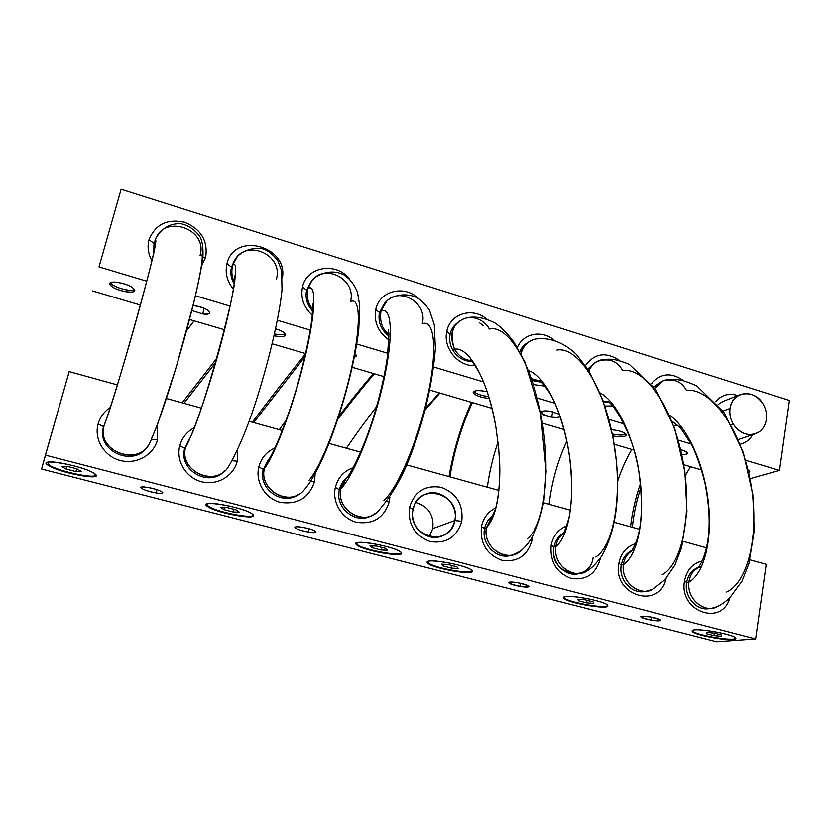 <?xml version="1.0" encoding="UTF-8"?>
<svg xmlns="http://www.w3.org/2000/svg" width="831" height="831" viewBox="0 0 831 831"><rect width="100%" height="100%" fill="white"/><g stroke="black" fill="none" stroke-linecap="round" stroke-linejoin="round"><path stroke-width="1.25" d="M680.786 449.727C685.17 450.849 687.414 452.043 687.497 453.331C687.175 454.328 685.315 454.817 681.908 454.786C689.533 454.162 689.159 452.469 680.786 449.727M99.003 266.917L146.755 281.2L99.003 266.917L121.108 189.302L789.45 400.438L121.108 189.302L99.003 266.917M195.451 295.763L229.948 306.078L195.451 295.763M277.388 320.267L310.264 330.094L277.388 320.267M356.759 344.003L387.848 353.289L356.759 344.003M433.689 367.001L483.497 381.896L433.689 367.001M537.221 397.966L554.983 403.274L537.221 397.966M608.853 419.385L624.237 423.987L608.853 419.385M678.325 440.16L691.35 444.055L678.325 440.16M745.75 460.322L779.52 470.419L750.227 478.604L779.52 470.419L745.75 460.322M701.603 469.951L683.799 464.716L701.603 469.951M633.918 450.07L614.192 444.263L633.918 450.07M564.083 429.544L542.425 423.176L564.083 429.544M491.962 408.343L429.762 390.071L491.962 408.343M383.964 376.609L352.24 367.292L383.964 376.609M305.569 353.57L272.215 343.764L305.569 353.57M224.432 329.73L189.551 319.478L224.432 329.73M140.408 305.039L92.272 290.892L140.408 305.039M549.914 411.179C537.917 411.366 538.498 413.35 551.649 417.131C555.866 417.681 558.712 417.515 560.187 416.611C558.712 417.515 555.866 417.681 551.649 417.131C545.001 415.936 541.448 414.337 540.971 412.332C541.656 410.93 544.637 410.545 549.914 411.179L559.356 414.212L549.914 411.179M354.39 357.081C356.696 356.509 356.904 355.439 355.014 353.881L356.281 355.876L354.39 357.081M195.534 305.933L193.041 305.725L195.534 305.933C204.114 307.615 208.841 309.901 209.692 312.799C209.152 314.035 206.815 314.409 202.702 313.91C215.603 315.873 208.321 307.522 195.534 305.933M191.847 310.514L202.702 313.91L191.847 310.514M749.718 471.509L748.253 469.702L749.728 471.468L748.876 472.361L749.718 471.509M626.356 434.893C624.756 432.297 619.77 430.562 611.377 429.689C619.77 430.562 624.756 432.297 626.356 434.893L626.345 435.153C624.954 437.075 620.393 437.324 612.676 435.891C620.861 437.376 625.421 437.044 626.356 434.893M487.143 391.723C478.105 389.905 473.493 390.31 473.317 392.928C475.789 395.795 481.107 397.634 489.272 398.433C481.107 397.634 475.789 395.795 473.317 392.928L473.213 392.232C474.657 390.217 479.3 390.051 487.143 391.723M285.116 333.636C283.579 331.849 280.411 330.25 275.622 328.837C280.411 330.25 283.579 331.849 285.116 333.636L285.563 335.018C284.514 336.825 280.691 337.074 274.085 335.786C282.623 337.303 286.3 336.586 285.116 333.636M133.646 288.689C128.078 282.509 103.833 279.299 110.814 285.625C116.548 291.712 140.19 294.912 133.646 288.689L134.549 290.705C134.134 294.454 115.239 290.424 110.814 285.625L109.827 283.527C110.201 279.735 129.48 283.911 133.646 288.689M789.45 400.438L779.52 470.419L789.45 400.438M737.855 395.577C728.984 392.814 721.568 394.829 715.605 401.643C721.568 394.829 728.984 392.814 737.855 395.577M740.317 444.211C745.656 442.83 749.78 439.661 752.699 434.696C749.78 439.661 745.656 442.83 740.317 444.211M683.529 380.619C671.251 372.07 660.583 373.077 651.514 383.652C660.583 373.077 671.251 372.07 683.529 380.619M673.785 425.815L677.961 425.254L673.785 425.815M619.666 360.581C606.017 351.503 594.612 353.154 585.45 365.536C594.612 353.154 606.017 351.503 619.666 360.581M604.843 406.006L612.613 405.985L604.843 406.006M553.986 340.004C541.926 329.689 523.031 333.376 517.349 347.451C523.031 333.376 541.926 329.689 553.986 340.004M533.419 384.545L545.043 386.135L533.419 384.545M486.447 318.886C472.486 306.805 449.955 313.661 446.818 331.34C442.694 347.94 458.38 366.876 475.093 365.609C458.38 366.876 442.694 347.94 446.818 331.34C449.955 313.661 472.486 306.805 486.447 318.886M418.201 298.256C404.136 284.597 379.289 290.933 375.757 309.485C373.721 322.023 378.115 332.171 388.939 339.931C378.115 332.171 373.721 322.023 375.757 309.485C379.289 290.933 404.136 284.597 418.201 298.256M349.519 278.956C336.223 261.692 306.629 266.45 302.515 286.965C300.386 297.83 303.647 307.262 312.29 315.25C303.647 307.262 300.386 297.83 302.515 286.965C306.629 266.45 336.223 261.692 349.519 278.956M282.374 278.001C288.43 245.851 234.062 231.34 226.967 263.728C224.9 272.807 226.988 281.2 233.241 288.908C226.988 281.2 224.9 272.807 226.967 263.728C234.062 231.34 288.43 245.851 282.374 278.001M149.009 239.754C147.17 246.859 148.136 253.819 151.907 260.612C148.136 253.819 147.17 246.859 149.009 239.754L154.026 243.327L153.683 252.832L154.026 243.327L149.009 239.754C155.283 224.38 167.145 218.532 184.596 222.23C201.06 229.169 208.082 240.824 205.673 257.184C208.082 240.824 201.06 229.169 184.596 222.23C167.145 218.532 155.283 224.38 149.009 239.754M201.767 265.453L205.673 257.184L201.767 265.453M552.677 411.688L551.649 417.131L552.677 411.688M204.166 308.28L202.702 313.91L204.166 308.28M748.534 470.865L749.323 470.523L748.534 470.865M612.291 433.969C618.68 435.34 623.25 435.413 626.013 434.177C623.25 435.413 618.68 435.34 612.291 433.969M473.577 391.63L473.317 392.928L473.577 391.63M473.847 391.422C476.402 394.008 481.357 395.722 488.711 396.574C481.357 395.722 476.402 394.008 473.847 391.422M274.5 333.917C279.715 334.997 283.329 335.018 285.355 333.979C283.329 335.018 279.715 334.997 274.5 333.917M111.354 283.724L110.814 285.625L111.354 283.724C115.208 287.9 131.132 291.972 134.362 289.624C131.132 291.972 115.208 287.9 111.354 283.724L110.554 282.696L111.354 283.724M723.095 401.383L718.088 404.552L723.074 401.394L740.442 394.559C734.749 396.979 731.28 401.591 730.044 408.395C731.986 391.183 754.631 388.451 763.118 404.115C765.964 409.049 767.034 414.222 766.327 419.634C765.465 425.005 763.024 429.108 759.025 431.964C749.323 437.064 740.722 434.426 733.233 424.059C730.356 419.073 729.286 413.848 730.044 408.395L723.022 411.065L730.044 408.395C729.286 413.848 730.356 419.073 733.233 424.059C739.112 432.754 746.425 436.015 755.161 433.875L759.025 431.964C763.024 429.108 765.465 425.005 766.327 419.634C767.034 414.222 765.964 409.049 763.118 404.115C756.999 395.14 749.437 391.952 740.442 394.559M661.247 381.782L653.914 386.81L662.774 380.972M595.692 362.316L587.808 369.068L594.279 362.981L597.084 361.475M603.483 402.038L608.095 402.09L603.483 402.038M528.007 342.486C524.236 344.491 521.484 347.555 519.759 351.648L526.75 343.213L529.243 341.614M532.12 380.546L541.241 382.135L532.12 380.546M458.089 322.355C453.913 325.16 451.254 329.128 450.09 334.249L446.818 331.34L450.09 334.249C449.01 339.827 449.966 345.197 452.957 350.37C457.601 357.548 463.937 361.277 471.935 361.558C463.937 361.277 457.601 357.548 452.957 350.37L454.495 349.249C468.923 345.956 488.275 380.91 495.899 427.238C488.275 380.91 468.923 345.956 454.495 349.249C449.187 332.784 452.916 322.418 465.661 318.169C470.242 316.725 480.661 315.572 495.214 323.124C501.301 327.3 507.502 333.574 513.818 341.946L524.797 361.745L540.649 413.225L546.164 471.156L543.952 500.563C540.836 516.674 536.514 529.565 530.988 539.236C527.28 544.637 523.634 548.678 520.05 551.379C509.05 562.286 482.759 549.831 486.27 527.986L494.445 511.657C497.405 505.019 501.051 481.274 499.389 458.12M385.74 302.079L379.435 312.56L375.757 309.485L379.435 312.56C377.835 322.054 381.024 329.917 388.981 336.15C381.024 329.917 377.835 322.054 379.435 312.56L384.888 302.837L386.55 301.238M311.126 281.626L306.608 290.185L302.515 286.965L306.608 290.185C305.029 297.893 307.034 304.842 312.622 311.043C307.034 304.842 305.029 297.893 306.608 290.185L311.895 280.618L307.885 288.617C309.184 283.766 311.812 279.87 315.78 276.952C325.866 271.093 335.35 270.439 344.252 275.009C350.1 279.039 354.525 284.846 357.538 292.419L359.74 305.777L358.763 329.564C352.365 383.247 325.856 465.661 303.949 490.155C290.061 507.429 258.306 490.093 264.435 468.445C275.269 454.412 293.904 404.178 304.863 358.047C315.925 311.812 316.559 282.322 307.885 288.617C316.559 282.322 315.925 311.812 304.863 358.047C293.904 404.178 275.269 454.412 264.435 468.445C259.199 487.091 283.361 504.884 299.233 494.071L297.664 495.047C281.647 505.944 257.776 488.233 263.292 469.349L264.435 468.445L268.081 460.467C274.033 453.248 290.445 412.882 300.562 373.763C306.597 350.568 310.462 331.434 312.176 316.382L312.643 303.595M234.197 261.1L231.506 267.125L226.967 263.728L231.506 267.125C230.145 272.797 230.987 278.312 234.03 283.683C230.987 278.312 230.145 272.797 231.506 267.125L234.695 260.186M202.909 257.184L205.673 257.184L202.909 257.184M155.044 240.471L156.145 237.801C162.461 227.569 170.916 222.905 181.501 223.809C189.364 225.866 195.607 230.312 200.219 237.136C202.473 241.665 203.366 248.479 202.868 257.579C201.528 267.53 198.661 281.896 194.277 300.666L176.39 366.627L157.558 424.319L150.099 442.352C139.535 467.323 95.71 451.565 104.135 425.524C110.201 409.683 126.239 356.79 139.192 309.516C152.198 262.139 158.586 233.449 154.732 241.52C158.586 233.449 152.198 262.139 139.192 309.516C126.239 356.79 110.201 409.683 104.135 425.524C96.219 449.685 135.224 466.825 148.427 445.208L147.658 446.351C134.269 468.154 95.596 451.119 103.615 426.646L104.789 423.519C114.543 400.116 155.958 251.585 155.023 245.903M479.227 322.553L483.029 325.451M731.405 424.714L733.233 424.059L731.405 424.714M726.647 592.025C749.697 581.16 760.355 528.796 749.739 478.012C739.476 426.947 710.526 387.828 686.364 390.29C681.513 381.304 673.702 378.167 662.93 380.91L654.973 388.295C658.173 383.112 662.432 380.214 667.75 379.59C676.413 379.061 682.085 379.175 696.887 386.031L724.019 412.498L743.194 452.189L752.813 494.518L754.205 530.718L748.887 563.667L741.969 581.17L729.576 598.04C725.079 602.07 720.861 604.989 716.935 606.786C706.038 613.33 686.738 600.543 688.837 582.209C704.117 573.629 712.697 539.662 708.261 501.695C703.919 463.771 687.455 427.498 669.682 415.292C687.455 427.498 703.919 463.771 708.261 501.695C712.697 539.662 704.117 573.629 688.837 582.209C689.657 576.091 692.358 571.531 696.918 568.529C696.492 570.835 708.199 557.539 709.082 526.106C709.487 514.046 708.168 499.992 705.135 483.943C701.759 469.858 697.448 457.112 692.202 445.717L680.579 427.923L672.092 421.244M711.7 608.282L708.085 608.707C695.931 610.515 684.048 596.097 686.593 582.562L688.837 582.209C687.071 597.406 700.741 610.089 711.7 608.282L717.132 606.692M701.582 566.545C694.425 568.612 690.166 573.837 688.837 582.209L686.593 582.562C688.016 575.021 691.891 569.952 698.227 567.365C691.891 569.952 688.016 575.021 686.593 582.562L684.515 580.9C678.543 611.294 721.9 627.062 729.836 597.79C721.9 627.062 678.543 611.294 684.515 580.9C686.728 569.973 692.649 563.325 702.288 560.977C692.649 563.325 686.728 569.973 684.515 580.9L686.593 582.562C683.84 596.949 697.417 611.886 709.996 608.385M662.172 574.761C683.456 563.179 692.805 509.59 682.386 458.12C672.289 406.359 644.96 367.302 622.575 370.46C617.256 360.82 608.811 357.797 597.24 361.392C593.531 363.376 590.748 366.513 588.899 370.813C591.88 364.362 596.44 360.633 602.579 359.615C610.307 358.857 615.013 358.535 629.244 364.352L655.825 389.51L674.658 428.308L684.879 471.811L686.936 511.532L681.649 547.432L674.99 564.914L664.945 579.685L653.031 589.086C641.937 596.793 620.799 583.954 623.312 564.675C637.876 555.253 645.323 517.952 639.766 477.887C634.323 437.781 617.069 401.674 599.992 392.897C617.069 401.674 634.323 437.781 639.766 477.887C645.323 517.952 637.876 555.253 623.312 564.675C624.143 559.045 626.616 554.703 630.729 551.628C631.892 551.213 636.411 543.381 638.862 532.588C642.031 518.004 642.186 499.005 639.33 475.602C635.216 435.652 610.858 399.098 606.786 401.466L606.973 401.518M607.056 401.55L603.109 400.999L607.056 401.55M647.245 591.038L643.9 591.558C631.155 593.936 618.409 579.082 621.245 565.08L623.312 564.675C621.214 580.412 635.819 593.386 647.245 591.038L653.228 588.971M634.406 549.613C628.226 552.251 624.528 557.269 623.312 564.675L621.245 565.08C622.606 558.152 626.159 553.238 631.903 550.371C626.159 553.238 622.606 558.152 621.245 565.08L618.825 563.314C612.167 595.484 659.7 610.214 666.088 578.407C659.7 610.214 612.167 595.484 618.825 563.314C620.965 553.072 626.543 546.518 635.57 543.64C626.543 546.518 620.965 553.072 618.825 563.314L621.245 565.08C618.202 579.882 632.578 595.193 645.697 591.194M529.399 341.52L529.409 341.51C525.13 344.252 522.315 348.376 520.954 353.871C523.26 345.706 528.028 340.803 535.278 339.141C547.421 336.856 562.847 341.479 576.101 354.12L588.317 369.868L602.714 399.908L612.779 436.431L616.519 462.098C619.074 496.72 617.142 528.101 601.821 555.939C596.159 563.595 591.36 568.497 587.424 570.648C576.267 579.799 552.844 567.033 555.814 546.601C569.547 536.244 575.675 495.058 568.975 452.802C562.39 410.431 544.523 375.113 528.568 370.719C544.523 375.113 562.39 410.431 568.975 452.802C575.675 495.058 569.547 536.244 555.814 546.601C556.635 541.573 558.827 537.512 562.39 534.437L562.39 534.437C563.678 533.98 565.88 528.391 568.975 517.682C572.029 504.085 572.891 478.583 568.736 451.503C564.02 424.132 555.42 402.142 549.707 392.99C544.305 385.137 540.981 381.19 539.745 381.128L539.942 381.221M595.775 556.988C615.179 544.648 623.136 489.791 612.925 437.615C603.005 385.137 577.41 346.143 556.915 350.059M540.316 381.439L531.508 378.739L542.539 381.419M581.056 573.224L577.992 573.837C564.592 576.974 550.766 561.642 553.945 547.089L555.814 546.601C553.342 563.003 569.142 576.278 581.056 573.224L587.683 570.471M565.132 532.536C560.021 535.538 556.915 540.223 555.814 546.601L553.945 547.089C555.212 540.836 558.37 536.172 563.418 533.097C558.37 536.172 555.212 540.836 553.945 547.089L551.161 545.198C549.821 561.704 556.479 572.788 571.126 578.428C586.312 580.578 596.045 573.889 600.335 558.359L600.335 558.359C596.045 573.889 586.312 580.578 571.126 578.428C556.479 572.788 549.821 561.704 551.161 545.198C553.207 535.694 558.39 529.285 566.711 525.961C558.39 529.285 553.207 535.694 551.161 545.198L553.945 547.089C548.065 574.179 589.48 584.931 593.147 557.57M495.899 427.238L498.693 448.543C501.581 488.95 497.437 515.438 486.27 527.986C497.437 515.438 501.581 488.95 498.693 448.543L495.899 427.238C491.765 404.385 486.177 386.135 479.155 372.475C474.117 363.999 471.104 359.823 470.107 359.927L470.304 360.041M527.363 538.675C544.772 525.545 551.233 469.349 541.251 416.445C531.528 363.23 507.783 324.35 489.303 329.045C485.075 319.956 470.263 312.903 459.314 321.327C451.254 327.445 449.644 336.752 454.495 349.249C458.452 355.928 463.978 359.73 471.063 360.675C463.978 359.73 458.452 355.928 454.495 349.249L452.957 350.37C449.966 345.197 449.01 339.827 450.09 334.249C451.119 329.637 453.414 325.929 456.977 323.134L459.148 321.462M486.27 527.986C483.362 545.209 500.709 558.775 513.122 554.765L510.369 555.482C496.263 559.658 481.004 543.775 484.598 528.537C485.751 523.063 488.451 518.752 492.7 515.594C488.451 518.752 485.751 523.063 484.598 528.537L486.27 527.986L484.598 528.537L481.419 526.532C479.871 543.245 486.634 554.485 501.727 560.271C517.391 562.525 527.519 555.794 532.1 540.098L532.526 536.701L532.1 540.098L530.542 539.932L532.1 540.098C527.519 555.794 517.391 562.525 501.727 560.271C486.634 554.485 479.871 543.245 481.419 526.532C483.372 517.817 488.119 511.616 495.65 507.949C488.119 511.616 483.372 517.817 481.419 526.532L484.598 528.537C480.806 544.471 497.592 560.676 511.906 555.025M513.122 554.765L520.289 551.192M372.07 515.459L370.127 516.342C354.567 524.112 334.675 506.972 339.37 489.698L340.803 488.888C336.441 505.965 356.634 523.177 372.07 515.459L377.295 512.114C362.95 526.252 335.579 508.884 340.803 488.888C353.798 475.696 373.576 426.698 383.631 381.117C393.811 335.433 391.827 305.611 380.972 311.095C382.561 305.091 386.01 300.666 391.318 297.82C398.994 294.226 407.034 293.904 415.427 296.833C420.185 299.056 424.88 303.544 429.534 310.316L434.249 324.63L435.382 348.449C432.442 383.444 424.558 418.024 411.74 452.189C403.264 475.851 391.775 495.827 377.295 512.114M383.922 500.428C398.101 487.704 418.512 439.402 428.069 394.133C437.75 348.771 434.333 318.761 422.283 323.799C427.872 303.222 400.552 286.674 386.706 301.092L380.972 311.095C379.528 321.545 382.187 329.305 388.939 334.394C382.187 329.305 379.528 321.545 380.972 311.095C391.827 305.611 393.811 335.433 383.631 381.117C373.576 426.698 353.798 475.696 340.803 488.888L345.925 478.853C350.578 474.927 365.92 444.097 375.394 410.639C381.128 390.809 385.148 372.672 387.475 356.239L388.929 334.062L388.42 329.502M380.972 311.095L379.435 312.56L380.972 311.095M350.308 475.29C345.571 478.002 342.403 482.531 340.803 488.888L339.37 489.698C340.585 484.608 343.182 480.495 347.171 477.326C343.182 480.495 340.585 484.608 339.37 489.698L335.36 487.423C331.881 502.142 341.801 518.575 356.354 522.252C373.057 524.714 384.026 517.91 389.261 501.862L389.874 497.052L389.261 501.862L386.685 501.612L389.261 501.862C384.026 517.91 373.057 524.714 356.354 522.252C341.801 518.575 331.881 502.142 335.36 487.423C337.926 477.596 343.868 471.021 353.165 467.697C343.868 471.021 337.926 477.596 335.36 487.423L339.37 489.698C334.488 507.544 355.761 524.818 371.301 515.781M308.945 480.36C321.046 466.814 340.357 417.307 350.786 371.499C361.329 325.586 360.425 295.898 350.474 301.715C356.79 279.445 324.994 262.928 311.895 280.618M312.726 309.07C308.083 304.167 306.462 297.353 307.885 288.617L306.608 290.185L307.885 288.617C306.462 297.353 308.083 304.167 312.726 309.07M271.249 457.05C268.018 459.688 265.743 463.49 264.435 468.445L263.292 469.349L269.14 458.899L263.292 469.349L258.815 466.939C255.065 481.835 265.151 498.527 280.182 502.329C297.446 504.905 308.872 498.07 314.45 481.835L315.136 473.774L314.45 481.835L310.514 481.471L314.45 481.835C308.872 498.07 297.446 504.905 280.182 502.329C265.151 498.527 255.065 481.835 258.815 466.939C261.225 458.006 266.606 451.68 274.947 447.961C266.606 451.68 261.225 458.006 258.815 466.939L263.292 469.349C257.6 488.763 282.81 506.495 298.651 494.414M228.328 466.908C215.613 487.859 178.385 470.99 185.593 447.338C194.122 432.421 211.51 380.889 223.435 334.197C235.433 287.391 238.85 258.275 232.514 265.432L237.251 256.706C243.608 249.435 257.288 246.63 263.469 249.113C268.081 250.598 272.838 254.359 277.731 260.383L281.574 270.605L282.01 289.687C279.6 315.011 269.774 357.372 257.174 397.509C248.074 426.376 238.466 449.509 228.328 466.908M223.664 471.935C207.999 487.444 178.146 469.525 184.742 448.345L185.593 447.338C179.184 468.248 209.339 486.26 224.837 470.876L223.664 471.935M276.432 278.946C283.589 254.608 246.256 238.59 234.758 260.093L232.514 265.432C231.257 272.121 231.849 277.481 234.3 281.522C231.849 277.481 231.257 272.121 232.514 265.432C238.85 258.275 235.433 287.391 223.435 334.197C211.51 380.889 194.122 432.421 185.593 447.338L187.681 442.03C199.939 425.306 238.611 283.662 234.716 275.861L234.716 275.985M232.514 265.432L231.506 267.125L232.514 265.432M185.604 447.255L188.429 440.607L184.742 448.345L179.787 445.78C175.736 460.852 186.009 477.825 201.528 481.751C216.995 485.896 233.667 476.142 237.23 461.163L237.676 449.675L237.23 461.163L232.129 460.727L237.23 461.163C233.667 476.142 216.995 485.896 201.528 481.751C186.009 477.825 175.736 460.852 179.787 445.78C182.01 437.823 186.757 431.85 194.018 427.872C186.757 431.85 182.01 437.823 179.787 445.78L184.742 448.345C177.99 470.024 209.132 487.818 224.412 471.239M151.616 438.238C159.136 422.937 175.964 370.844 188.315 323.903C200.728 276.858 205.371 247.918 200.063 255.46C208.145 228.67 164.206 213.816 155.407 239.494M154.171 250.567L154.732 241.52L154.026 243.327L154.732 241.52L154.171 250.567M104.176 425.399L105.049 422.813L103.615 426.646L98.141 423.924C93.778 439.184 104.228 456.448 120.277 460.499C136.253 464.778 153.631 454.973 157.495 439.807L157.35 424.849L157.495 439.807L151.502 439.339L157.495 439.807C153.631 454.973 136.253 464.778 120.277 460.499C104.228 456.448 93.778 439.184 98.141 423.924C100.156 416.996 104.207 411.501 110.305 407.45C104.207 411.501 100.156 416.996 98.141 423.924L103.615 426.646C95.472 451.576 135.318 468.32 148.115 445.645M182.134 402.806L216.839 358.213L182.134 402.806M252.323 422.221C270.864 397.54 288.586 374.771 305.486 353.923C288.586 374.771 270.864 397.54 252.323 422.221M338.788 416.435C351.014 400.407 362.565 386.103 373.431 373.514C362.565 386.103 351.014 400.407 338.788 416.435M425.482 408.592L439.256 392.855L425.482 408.592M449.883 476.849C454.204 450.547 461.704 425.794 472.372 402.588C461.704 425.794 454.204 450.547 449.883 476.849M640.763 487.704C636.463 500.958 633.648 514.16 632.329 527.301C633.648 514.16 636.463 500.958 640.763 487.704M650.891 620.061L651.369 617.111L650.891 620.061C644.648 618.866 641.262 617.745 640.743 616.706C641.418 615.937 644.69 616.02 650.559 616.955C656.833 618.16 660.23 619.282 660.738 620.321C660.032 621.089 656.75 621.006 650.891 620.061C663.647 621.287 663.533 620.258 650.559 616.955C637.844 615.761 637.959 616.799 650.891 620.061M766.192 564.322L749.936 559.834L766.192 564.322L755.618 638.914L716.478 641.698L41.55 469.027L45.414 455.139L755.618 638.914L766.192 564.322M706.558 547.837L683.175 541.365L706.558 547.837M639.517 529.295L614.431 522.356L639.517 529.295M570.305 510.151L543.599 502.765L570.305 510.151M498.839 490.394L406.629 464.893L498.839 490.394M360.602 452.168L329.107 443.453L360.602 452.168M282.322 430.52L249.103 421.327L282.322 430.52M201.299 408.114L166.491 398.485L201.299 408.114M117.389 384.909L69.202 371.582L41.55 469.027L716.478 641.698L755.618 638.914L45.414 455.139L69.202 371.582L117.389 384.909M519.842 586.395C532.069 587.424 531.321 586.198 517.588 582.708C505.414 581.71 506.172 582.936 519.842 586.395L520.435 583.269L519.842 586.395C512.997 585.076 509.247 583.798 508.593 582.562C509.174 581.793 512.176 581.845 517.588 582.708C524.475 584.037 528.246 585.315 528.88 586.541C528.267 587.309 525.254 587.268 519.842 586.395M308.187 532.017C321.327 534.364 315.718 529.482 302.598 527.332C289.302 524.995 295.4 529.939 308.187 532.017L308.945 528.745L308.187 532.017C300.24 530.448 295.805 528.88 294.86 527.321C295.317 526.574 297.903 526.584 302.598 527.332C310.597 528.911 315.053 530.479 315.967 532.027C315.489 532.775 312.892 532.764 308.187 532.017M155.916 492.897C169.202 495.245 160.882 489.563 147.752 487.444C134.331 485.117 143.129 490.851 155.916 492.897L156.768 489.636L155.916 492.897C147.097 491.121 142.07 489.314 140.834 487.485C141.228 486.789 143.534 486.769 147.752 487.444C156.633 489.23 161.671 491.038 162.866 492.856C162.461 493.552 160.134 493.562 155.916 492.897M735.809 638.624C738.115 634.842 691.267 626.647 692.192 630.958C690.852 634.77 735.477 642.654 735.809 638.624L735.383 637.772L735.809 638.624C735.477 642.654 690.852 634.77 692.192 630.958L692.483 630.521C695.163 627.457 733.846 634.188 735.664 638.063L735.809 638.624M563.771 597.977C564.945 602.558 609.944 610.421 607.762 605.633C607.503 601.052 560.25 592.867 563.771 597.977L564.332 597.582C565.464 602.07 609.507 609.777 607.357 605.072L607.762 605.633C609.944 610.421 564.945 602.558 563.771 597.977L564.052 597.146C567.054 593.926 605.789 601.187 607.606 605.332L607.357 605.072C609.507 609.777 565.464 602.07 564.332 597.582L563.771 597.977M427.674 563.023C431.663 568.446 477.004 576.298 471.998 570.648C468.85 565.194 421.224 557.04 427.674 563.023L428.245 562.618C431.912 567.718 474.387 575.353 471.8 570.419C474.387 575.353 431.912 567.718 428.245 562.618L427.674 563.023L427.726 561.673C431.029 558.349 469.744 566.202 471.998 570.648L472.06 570.741C476.495 576.236 431.601 568.394 427.674 563.023M401.02 552.366C403.648 557.352 362.056 549.727 357.112 544.336L356.728 542.903L357.112 544.336L356.52 544.741L356.354 543.09C359.74 539.807 397.571 547.66 401.009 552.366L401.269 552.688C405.705 558.245 361.797 550.423 356.52 544.741C362.046 550.631 407.543 558.474 401.009 552.366C396.283 546.424 348.49 538.291 356.52 544.741L357.112 544.336C362.264 549.904 405.237 557.559 400.885 552.106M207.553 506.484C216.434 513.371 262.212 521.162 252.312 514.046C244.127 507.066 196.033 498.995 207.553 506.484L208.155 506.058C215.717 512.031 255.626 519.687 252.967 514.638C255.626 519.687 215.717 512.031 208.155 506.058L207.553 506.484L206.69 504.116C210.222 500.937 246.506 508.852 252.312 514.046L253.226 514.971C257.631 520.611 215.551 512.758 207.553 506.484M48.946 465.744C61.619 473.753 107.615 481.471 93.924 473.234C81.843 465.09 33.52 457.102 48.946 465.744L49.58 465.318C59.79 471.852 98.255 479.612 95.627 474.584C98.255 479.612 59.79 471.852 49.58 465.318L48.946 465.744C46.515 464.269 45.861 463.189 46.993 462.514C50.66 459.512 85.728 467.552 93.924 473.234L95.887 474.937C100.25 480.578 59.739 472.631 48.946 465.744M461.776 521.266C463.418 504.614 456.614 493.313 441.365 487.35C425.327 484.733 414.711 491.381 409.517 507.284C407.741 524.195 414.627 535.621 430.167 541.552C446.34 543.91 456.873 537.148 461.776 521.266L454.754 520.559C461.413 493.323 418.097 481.409 413.1 509.413L409.517 507.284C414.711 491.381 425.327 484.733 441.365 487.35C456.614 493.313 463.418 504.614 461.776 521.266C456.873 537.148 446.34 543.91 430.167 541.552C414.627 535.621 407.741 524.195 409.517 507.284L413.1 509.413C406.255 537.138 450.277 548.574 454.754 520.559L461.776 521.266M692.732 630.584L692.192 630.958L692.732 630.584C691.413 634.323 735.092 642.031 735.393 638.073C735.092 642.031 691.413 634.323 692.732 630.584L692.732 630.584M564.394 596.959L564.332 597.582L564.394 596.959M428.079 561.486L428.245 562.618L428.079 561.486M207.085 503.929L208.155 506.058L207.085 503.929M47.409 462.327L49.58 465.318L47.409 462.327M415.874 502.454C428.464 506.411 434.104 515.116 432.774 528.568L429.243 536.618L432.774 528.568C434.104 515.116 428.464 506.411 415.874 502.454M721.63 634.988L714.026 633.025L706.412 632.36L706.423 633.658L713.964 635.59L721.547 636.266L721.63 634.988L721.547 636.266L713.964 635.59L714.338 633.108L713.964 635.59L706.423 633.658L706.412 632.36L714.026 633.025L721.63 634.988M593.054 601.852L585.003 599.785L577.732 599.244L578.553 600.782L586.53 602.839L593.77 603.379L593.054 601.852L593.77 603.379L586.53 602.839L578.553 600.782L577.732 599.244L585.003 599.785L593.054 601.852M456.728 566.732L448.179 564.529L441.334 564.145L443.037 565.953L451.503 568.124L458.348 568.518L456.728 566.732L458.348 568.518L451.503 568.124L443.037 565.953L441.334 564.145L448.179 564.529L456.728 566.732M385.439 548.367L376.63 546.092L370.003 545.79L372.205 547.743L380.93 549.977L387.547 550.299L385.439 548.367L387.547 550.299L380.93 549.977L372.205 547.743L370.003 545.79L376.63 546.092L385.439 548.367M236.108 509.891L226.728 507.471L220.62 507.346L223.892 509.611L233.168 512L239.276 512.145L236.108 509.891L239.276 512.145L233.168 512L223.892 509.611L220.62 507.346L226.728 507.471L236.108 509.891M77.044 468.902L67.041 466.326L61.536 466.399L66.002 469.027L75.881 471.561L81.417 471.52L77.044 468.902L81.417 471.52L75.881 471.561L66.002 469.027L61.536 466.399L67.041 466.326L77.044 468.902M454.754 520.559L432.774 528.568L454.754 520.559C452.916 528.402 448.345 533.679 441.064 536.379C426.199 542.02 409.029 525.524 413.1 509.413C414.783 502.36 418.762 497.364 425.046 494.435C440.077 487.101 458.889 503.721 454.754 520.559M578.802 599.328L578.553 600.782L578.802 599.328M586.977 600.294L586.53 602.839L586.977 600.294M443.38 564.259L443.037 565.953L443.38 564.259M452.033 565.516L451.503 568.124L452.033 565.516M372.6 545.905L372.205 547.743L372.6 545.905M381.491 547.349L380.93 549.977L381.491 547.349M224.432 507.419L223.892 509.611L224.432 507.419M233.823 509.299L233.168 512L233.823 509.299M66.75 466.326L66.002 469.027L66.75 466.326M76.649 468.798L75.881 471.561L76.649 468.798M755.161 433.875L738.416 439.485M215.582 362.628L183.921 403.305M194.08 320.808L186.56 330.738M304.842 356.728L253.652 422.584M374.355 373.784C362.669 387.433 350.505 402.568 337.874 419.208M286.134 420.299L279.299 429.679M439.869 393.042L425.098 410.067M376.526 406.733C365.765 420.829 357.953 431.331 346.392 448.231M487.309 487.205C489.303 472.382 492.876 457.32 498.018 442.009M449.02 476.61C453.477 450.516 460.945 425.742 471.416 402.308M549.114 504.292C551.68 482.396 557.58 461.361 566.825 441.188M617.641 481.159C621.588 469.235 626.314 458.66 631.809 449.446M630.5 526.802C632.204 512.312 635.497 497.925 640.369 483.663M685.357 475.457L690.457 466.679"/></g></svg>
